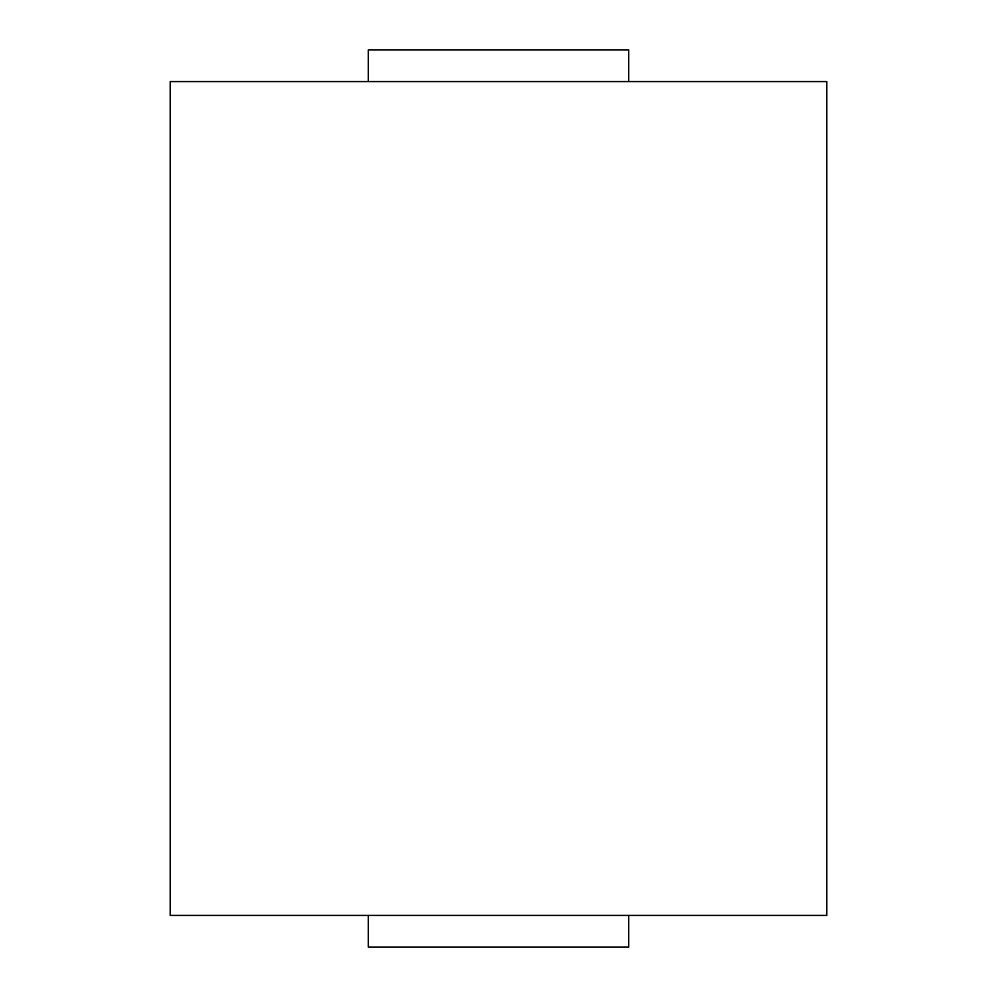<?xml version="1.0" encoding="UTF-8"?>
<svg xmlns="http://www.w3.org/2000/svg" width="997" height="997" viewBox="0 0 997 997"><rect width="100%" height="100%" fill="white"/><g stroke="black" fill="none" stroke-linecap="round" stroke-linejoin="round"><path stroke-width="1.5" d="M368.279 947.15L628.721 947.15L368.279 947.15L368.279 915.42L368.279 947.15M628.721 915.42L628.721 947.15L628.721 915.42M170.225 915.42L826.775 915.42L170.225 915.42L170.225 81.58L826.775 81.58L826.775 915.42L826.775 81.58L170.225 81.58L170.225 915.42M628.721 49.85L628.721 81.58L628.721 49.85L368.279 49.85L368.279 81.58L368.279 49.85L628.721 49.85"/></g></svg>

